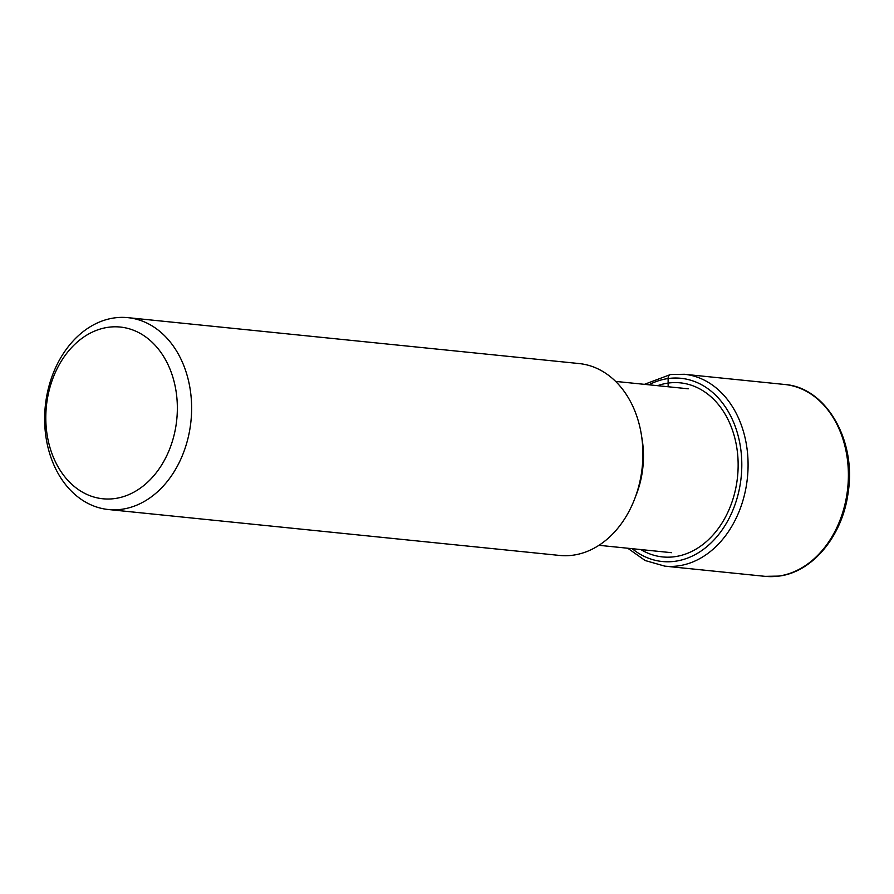 <?xml version="1.0" encoding="UTF-8"?>
<svg xmlns="http://www.w3.org/2000/svg" width="894" height="894" viewBox="0 0 894 894"><rect width="100%" height="100%" fill="white"/><g stroke="black" fill="none" stroke-linecap="round" stroke-linejoin="round"><path stroke-width="1.34" d="M114.868 498.55A86.305 65.53 -84.2 0 0 177.269 403.797A86.305 65.53 -84.2 0 0 108.286 327.282A86.305 65.53 -84.2 0 0 45.885 422.046A86.305 65.53 -84.2 0 0 114.868 498.55M121.807 509.267A96.429 73.219 -84.2 0 0 191.562 412.19A96.429 73.219 -84.2 0 0 127.887 317.649A96.429 73.219 -84.2 0 0 114.454 317.906A96.429 73.219 -84.2 0 0 44.7 414.984A96.429 73.219 -84.2 0 0 108.364 509.524A96.429 73.219 -84.2 0 0 121.807 509.267M127.887 317.649L579.178 363.567A96.429 73.219 95.8 0 1 642.842 458.108A96.429 73.219 95.8 0 1 573.088 555.185A96.429 73.219 95.8 0 1 559.655 555.442L108.364 509.524M670.925 374.53A4.593 2.939 82.1 0 0 668.12 378.542L668.153 386.756M778.573 576.094A96.429 73.219 95.8 0 1 765.141 576.351L778.976 576.094C812.836 572.071 842.763 535.428 848.16 492.493C856.541 440.284 826.022 387.337 784.664 384.476A96.429 73.219 95.8 0 1 848.328 479.016A96.429 73.219 95.8 0 1 778.573 576.094M627.756 548.234L645.155 560.527L664.834 566.148A96.429 73.219 -84.2 0 0 678.267 565.891A96.429 73.219 -84.2 0 0 748.021 468.814A96.429 73.219 -84.2 0 0 684.357 374.273L784.664 384.476M648.876 384.8A92.082 69.911 95.8 0 1 668.12 378.542A92.082 69.911 95.8 0 1 741.718 460.175A92.082 69.911 95.8 0 1 675.138 561.276A92.082 69.911 95.8 0 1 632.192 548.692M640.864 549.575A87.489 66.424 -84.2 0 0 674.802 556.694A87.489 66.424 -84.2 0 0 738.064 460.645A87.489 66.424 -84.2 0 0 668.131 383.09A87.489 66.424 -84.2 0 0 657.548 385.683M635.645 496.304A82.371 62.535 -84.2 0 0 641.691 436.808M664.834 566.148L765.141 576.351M684.357 374.273L670.466 374.541L644.429 384.342M615.631 381.414L688.257 388.801M598.958 545.306L671.573 552.693"/></g></svg>
